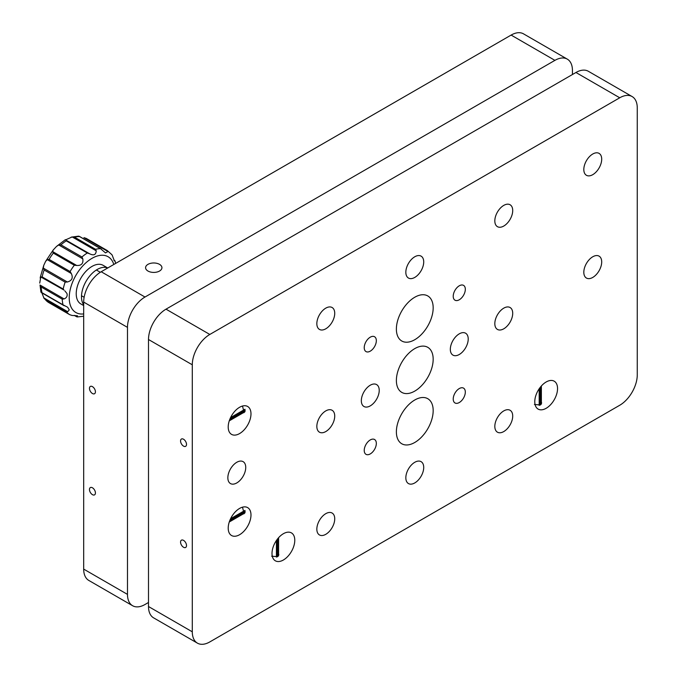 <?xml version="1.0" encoding="UTF-8"?>
<svg xmlns="http://www.w3.org/2000/svg" width="677" height="677" viewBox="0 0 677 677"><rect width="100%" height="100%" fill="white"/><g stroke="black" fill="none" stroke-linecap="round" stroke-linejoin="round"><path stroke-width="1.02" d="M92.444 487.787A4.214 2.429 -120 0 0 90.337 487.575A4.214 2.429 -120 0 0 89.694 490.952A4.214 2.429 -120 0 0 92.444 494.659A4.214 2.429 -120 0 0 94.552 494.87A4.214 2.429 -120 0 0 95.195 491.494A4.214 2.429 -120 0 0 92.444 487.787M92.444 386.643A4.214 2.429 -120 0 0 90.337 386.432A4.214 2.429 -120 0 0 89.694 389.808A4.214 2.429 -120 0 0 92.444 393.523A4.214 2.429 -120 0 0 94.552 393.726A4.214 2.429 -120 0 0 95.195 390.35A4.214 2.429 -120 0 0 92.444 386.643M159.535 264.36A8.175 4.722 0 0 0 150.624 263.336A8.175 4.722 0 0 0 145.58 267.703A8.175 4.722 0 0 0 147.975 271.037A8.175 4.722 0 0 0 156.886 272.061A8.175 4.722 0 0 0 161.93 267.703A8.175 4.722 0 0 0 159.535 264.36M572.437 74.521L572.437 70.476A24.778 14.302 120 0 0 567.309 59.136A24.778 14.302 120 0 0 554.92 60.363L144.996 297.034A24.778 14.302 120 0 0 127.479 327.372L127.479 594.389A24.778 14.302 120 0 0 132.607 605.729A24.778 14.302 120 0 0 144.996 604.502L148.5 602.479M567.309 59.136L523.516 33.85A24.778 14.302 120 0 0 511.127 35.077L101.203 271.748A24.778 14.302 120 0 0 83.686 302.086L83.686 569.103A24.778 14.302 120 0 0 88.814 580.443L132.607 605.729M414.773 399.997A26.014 15.021 -60 0 1 427.779 398.702A26.014 15.021 -60 0 1 431.774 419.554A26.014 15.021 -60 0 1 414.773 442.47A26.014 15.021 -60 0 1 401.774 443.765A26.014 15.021 -60 0 1 397.78 422.913A26.014 15.021 -60 0 1 414.773 399.997M414.773 348.613A26.014 15.021 -60 0 1 427.779 347.326A26.014 15.021 -60 0 1 431.774 368.17A26.014 15.021 -60 0 1 414.773 391.094A26.014 15.021 -60 0 1 401.774 392.381A26.014 15.021 -60 0 1 397.78 371.538A26.014 15.021 -60 0 1 414.773 348.613M414.773 297.237A26.014 15.021 -60 0 1 427.779 295.942A26.014 15.021 -60 0 1 431.774 316.794A26.014 15.021 -60 0 1 414.773 339.71A26.014 15.021 -60 0 1 401.774 341.005A26.014 15.021 -60 0 1 397.78 320.153A26.014 15.021 -60 0 1 414.773 297.237M503.773 308.145A12.651 7.303 -60 0 1 510.094 307.519A12.651 7.303 -60 0 1 512.032 317.657A12.651 7.303 -60 0 1 503.773 328.802A12.651 7.303 -60 0 1 497.443 329.428A12.651 7.303 -60 0 1 495.505 319.29A12.651 7.303 -60 0 1 503.773 308.145M592.764 154.009A12.651 7.303 -60 0 1 599.086 153.383A12.651 7.303 -60 0 1 601.024 163.512A12.651 7.303 -60 0 1 592.764 174.666A12.651 7.303 -60 0 1 586.434 175.292A12.651 7.303 -60 0 1 584.496 165.154A12.651 7.303 -60 0 1 592.764 154.009M503.773 205.385A12.651 7.303 -60 0 1 510.094 204.759A12.651 7.303 -60 0 1 512.032 214.897A12.651 7.303 -60 0 1 503.773 226.042A12.651 7.303 -60 0 1 497.443 226.668A12.651 7.303 -60 0 1 495.505 216.53A12.651 7.303 -60 0 1 503.773 205.385M414.773 256.769A12.651 7.303 -60 0 1 421.102 256.143A12.651 7.303 -60 0 1 423.04 266.273A12.651 7.303 -60 0 1 414.773 277.418A12.651 7.303 -60 0 1 408.451 278.044A12.651 7.303 -60 0 1 406.513 267.914A12.651 7.303 -60 0 1 414.773 256.769M325.781 308.145A12.651 7.303 -60 0 1 332.111 307.519A12.651 7.303 -60 0 1 334.049 317.657A12.651 7.303 -60 0 1 325.781 328.802A12.651 7.303 -60 0 1 319.459 329.428A12.651 7.303 -60 0 1 317.521 319.29A12.651 7.303 -60 0 1 325.781 308.145M592.764 256.769A12.651 7.303 -60 0 1 599.086 256.143A12.651 7.303 -60 0 1 601.024 266.273A12.651 7.303 -60 0 1 592.764 277.426A12.651 7.303 -60 0 1 586.434 278.052A12.651 7.303 -60 0 1 584.496 267.914A12.651 7.303 -60 0 1 592.764 256.769M459.277 333.837A12.651 7.303 -60 0 1 465.598 333.211A12.651 7.303 -60 0 1 467.536 343.349A12.651 7.303 -60 0 1 459.277 354.494A12.651 7.303 -60 0 1 452.947 355.12A12.651 7.303 -60 0 1 451.009 344.982A12.651 7.303 -60 0 1 459.277 333.837M370.277 385.213A12.651 7.303 -60 0 1 376.607 384.587A12.651 7.303 -60 0 1 378.545 394.725A12.651 7.303 -60 0 1 370.277 405.87A12.651 7.303 -60 0 1 363.955 406.496A12.651 7.303 -60 0 1 362.017 396.358A12.651 7.303 -60 0 1 370.277 385.213M325.781 410.905A12.651 7.303 -60 0 1 332.111 410.279A12.651 7.303 -60 0 1 334.049 420.417A12.651 7.303 -60 0 1 325.781 431.562A12.651 7.303 -60 0 1 319.459 432.188A12.651 7.303 -60 0 1 317.521 422.05A12.651 7.303 -60 0 1 325.781 410.905M236.789 462.281A12.651 7.303 -60 0 1 243.119 461.655A12.651 7.303 -60 0 1 245.057 471.793A12.651 7.303 -60 0 1 236.789 482.938A12.651 7.303 -60 0 1 230.468 483.564A12.651 7.303 -60 0 1 228.53 473.435A12.651 7.303 -60 0 1 236.789 462.281M503.773 410.905A12.651 7.303 -60 0 1 510.094 410.279A12.651 7.303 -60 0 1 512.032 420.417A12.651 7.303 -60 0 1 503.773 431.562A12.651 7.303 -60 0 1 497.443 432.188A12.651 7.303 -60 0 1 495.505 422.05A12.651 7.303 -60 0 1 503.773 410.905M414.773 462.289A12.651 7.303 -60 0 1 421.102 461.663A12.651 7.303 -60 0 1 423.04 471.793A12.651 7.303 -60 0 1 414.773 482.938A12.651 7.303 -60 0 1 408.451 483.564A12.651 7.303 -60 0 1 406.513 473.435A12.651 7.303 -60 0 1 414.773 462.289M325.781 513.665A12.651 7.303 -60 0 1 332.111 513.039A12.651 7.303 -60 0 1 334.049 523.177A12.651 7.303 -60 0 1 325.781 534.322A12.651 7.303 -60 0 1 319.459 534.948A12.651 7.303 -60 0 1 317.521 524.81A12.651 7.303 -60 0 1 325.781 513.665M459.277 285.796A8.556 4.942 -60 0 1 463.55 285.372A8.556 4.942 -60 0 1 464.862 292.227A8.556 4.942 -60 0 1 459.277 299.776A8.556 4.942 -60 0 1 454.995 300.199A8.556 4.942 -60 0 1 453.683 293.336A8.556 4.942 -60 0 1 459.277 285.796M370.277 337.171A8.556 4.942 -60 0 1 374.559 336.748A8.556 4.942 -60 0 1 375.87 343.611A8.556 4.942 -60 0 1 370.277 351.151A8.556 4.942 -60 0 1 366.003 351.575A8.556 4.942 -60 0 1 364.691 344.72A8.556 4.942 -60 0 1 370.277 337.171M370.277 439.932A8.556 4.942 -60 0 1 374.559 439.508A8.556 4.942 -60 0 1 375.87 446.371A8.556 4.942 -60 0 1 370.277 453.912A8.556 4.942 -60 0 1 366.003 454.335A8.556 4.942 -60 0 1 364.691 447.48A8.556 4.942 -60 0 1 370.277 439.932M459.277 388.556A8.556 4.942 -60 0 1 463.55 388.133A8.556 4.942 -60 0 1 464.862 394.987A8.556 4.942 -60 0 1 459.277 402.536A8.556 4.942 -60 0 1 454.995 402.959A8.556 4.942 -60 0 1 453.683 396.096A8.556 4.942 -60 0 1 459.277 388.556M278.594 553.744L278.839 554.717L277.612 556.663L271.655 556.206M541.372 402.036L541.617 403.001L540.381 404.948L534.424 404.491M242.501 406.031L244.135 412.555L243.17 412.826M183.535 446.109A4.214 2.429 -120 0 0 185.642 446.321A4.214 2.429 -120 0 0 186.285 442.944A4.214 2.429 -120 0 0 183.535 439.238A4.214 2.429 -120 0 0 181.428 439.026A4.214 2.429 -120 0 0 180.784 442.403A4.214 2.429 -120 0 0 183.535 446.109M242.501 507.175L244.135 513.691L243.17 513.961M183.535 547.253A4.214 2.429 -120 0 0 185.642 547.465A4.214 2.429 -120 0 0 186.285 544.088A4.214 2.429 -120 0 0 183.535 540.373A4.214 2.429 -120 0 0 181.428 540.17A4.214 2.429 -120 0 0 180.784 543.546A4.214 2.429 -120 0 0 183.535 547.253M546.161 381.989A16.104 9.3 -60 0 1 554.218 381.193A16.104 9.3 -60 0 1 556.68 394.099A16.104 9.3 -60 0 1 546.161 408.29A16.104 9.3 -60 0 1 538.113 409.086A16.104 9.3 -60 0 1 535.642 396.18A16.104 9.3 -60 0 1 546.161 381.989M283.392 533.704A16.104 9.3 -60 0 1 291.44 532.901A16.104 9.3 -60 0 1 293.911 545.806A16.104 9.3 -60 0 1 283.392 559.997A16.104 9.3 -60 0 1 275.336 560.793A16.104 9.3 -60 0 1 272.873 547.896A16.104 9.3 -60 0 1 283.392 533.704M239.599 508.419A16.104 9.3 -60 0 1 247.647 507.615A16.104 9.3 -60 0 1 250.118 520.52A16.104 9.3 -60 0 1 239.599 534.712A16.104 9.3 -60 0 1 231.542 535.507A16.104 9.3 -60 0 1 229.071 522.61A16.104 9.3 -60 0 1 239.599 508.419M239.599 407.275A16.104 9.3 -60 0 1 247.647 406.479A16.104 9.3 -60 0 1 250.118 419.385A16.104 9.3 -60 0 1 239.599 433.568A16.104 9.3 -60 0 1 231.542 434.372A16.104 9.3 -60 0 1 229.071 421.466A16.104 9.3 -60 0 1 239.599 407.275M197.43 643.15L153.628 617.864A24.778 14.302 -60 0 1 148.5 606.524L148.5 339.507A24.778 14.302 -60 0 1 166.017 309.169L575.941 72.498A24.778 14.302 -60 0 1 588.33 71.271L632.123 96.557A24.778 14.302 -60 0 1 637.26 107.897L637.26 374.914A24.778 14.302 -60 0 1 619.743 405.252L209.811 641.923A24.778 14.302 -60 0 1 197.43 643.15A24.778 14.302 -60 0 1 192.293 631.81L192.293 364.793A24.778 14.302 -60 0 1 209.811 334.455L619.743 97.784A24.778 14.302 -60 0 1 632.123 96.557M278.171 538.181L278.171 556.24M276.419 540.483L276.419 557.095M277.299 539.264L277.299 556.824M540.94 386.465L540.94 404.533M539.188 388.767L539.188 405.379M540.068 387.549L540.068 405.108M245.116 512.345L229.478 521.383M244.981 510.407L230.595 518.709M245.184 511.304L229.977 520.08M245.116 411.21L229.478 420.239M244.981 409.263L230.595 417.574M245.184 410.16L229.977 418.936M107.685 267.999A22.299 12.871 120 0 0 89.719 276.013A22.299 12.871 120 0 0 81.655 299.361A22.299 12.871 120 0 0 83.686 304.777M107.728 267.974L103.141 265.325A22.299 12.871 120 0 0 84.896 272.476A22.299 12.871 120 0 0 76.399 296.323A22.299 12.871 120 0 0 80.842 303.948L83.686 305.581M112.255 255.263L111.553 254.315L112.255 255.263C113.863 259.807 114.743 261.652 114.921 260.789L114.151 260.349M63.934 290.018L40.781 276.944L42.16 276.91L63.181 289.045L63.934 290.018M67.742 311.708L66.354 311.75L45.334 299.606L43.7 297.821L67.742 311.708L69.274 309.863L67.624 307.231L63.037 304.836A37.159 21.452 -60 0 1 62.496 302.094A37.159 21.452 -60 0 1 62.242 299.158L41.221 287.014L40.028 285.034L64.07 298.912C66.6 297.931 67.573 296.154 66.998 293.573L64.823 290.831M41.035 292.295L42.008 292.701L40.916 292.058L40.028 285.034M41.872 292.853L44.056 298.362L48.651 302.517L69.731 314.687L48.668 302.526M40.18 278.086L40.781 276.944L39.74 283.079M113.948 260.391L114.819 261.153M107.271 250.549L86.224 238.397L107.271 250.549L107.981 251.522L83.94 237.644L86.25 238.414M95.567 249.305L96.227 250.82L72.185 236.933L74.546 237.17L95.567 249.305A37.159 21.452 -60 0 1 100.577 248.687L105.485 252.902L107.981 251.522M96.227 250.82C95.948 254.84 93.739 255.821 89.601 253.773L89.779 253.875M81.968 256.981A37.159 21.452 -60 0 1 87.291 252.995L89.567 253.748L65.559 239.886L66.261 240.86A37.159 21.452 120 0 0 60.947 244.846L81.968 256.981L82.806 258.868L58.764 244.981L56.513 246.428L53.221 249.965L52.645 251.582L76.687 265.469C81.426 265.722 83.466 263.522 82.806 258.868M76.687 265.469L74.326 265.232L53.305 253.096L52.645 251.582M47.263 259.63L49.091 259.393L70.112 271.528L71.313 273.508L47.263 259.63L45.621 261.356L43.76 265.35L43.303 268.109L67.345 281.996C71.974 280.71 73.302 277.875 71.313 273.508M67.345 281.996L65.153 282.131L44.132 269.996L43.303 268.109M64.07 298.912L62.242 299.158M58.764 244.981L60.947 244.846M72.185 236.933L65.559 239.886M100.577 248.687L79.547 236.552A37.159 21.452 120 0 0 74.546 237.17M71.153 237.153L78.574 236.155M66.354 311.75A37.159 21.452 -60 0 0 69.706 314.67L72.016 315.448L77.483 315.778L77.195 316.938L83.686 316.252M77.381 316.929L74.758 315.414M83.686 569.103L127.479 594.389M83.686 302.086L127.479 327.372M101.203 271.748L144.996 297.034M511.127 35.077L554.92 60.363M619.743 97.784L575.941 72.498M209.811 334.455L166.017 309.169M192.293 364.793L148.5 339.507M192.293 631.81L148.5 606.524M113.804 264.47A32.208 18.592 120 0 0 87.02 261.847A32.208 18.592 120 0 0 69.469 301.519A32.208 18.592 120 0 0 83.686 313.916M70.112 271.528A37.159 21.452 -60 0 1 74.326 265.232M63.181 289.045A37.159 21.452 -60 0 1 65.153 282.131M41.221 287.014A37.159 21.452 120 0 0 41.475 289.959A37.159 21.452 120 0 0 42.008 292.701L63.037 304.836M44.132 269.996A37.159 21.452 120 0 0 42.16 276.91M53.305 253.096A37.159 21.452 120 0 0 49.091 259.393M87.291 252.995L66.261 240.86M45.334 299.606A37.159 21.452 120 0 0 48.685 302.534M65.584 239.903L89.525 253.731M278.594 537.69L278.594 555.682M541.372 385.983L541.372 403.974M244.846 512.997L229.266 521.992M244.846 411.853L229.266 420.849M96.371 269.996L100.323 272.281M81.502 295.747L84.134 297.262M115.64 263.404L115.048 261.026M111.9 254.721L107.304 250.566M40.239 277.46L43.76 265.35M45.621 261.356L53.221 249.965M56.513 246.428L65.39 239.658M64.18 305.742L41.339 292.549M74.368 315.44L76.721 316.794M114.65 260.56L114.083 260.23M79.277 236.315L101.322 249.043"/></g></svg>
